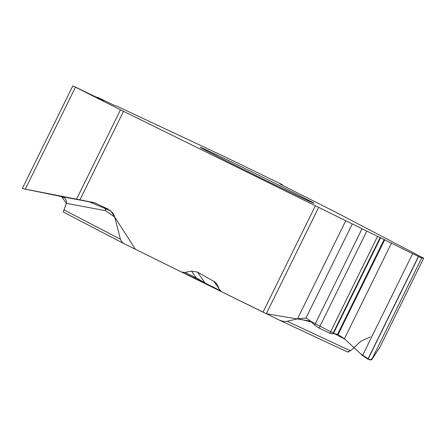 <?xml version="1.0" encoding="UTF-8"?>
<svg xmlns="http://www.w3.org/2000/svg" width="446" height="446" viewBox="0 0 446 446"><rect width="100%" height="100%" fill="white"/><g stroke="black" fill="none" stroke-linecap="round" stroke-linejoin="round"><path stroke-width="0.67" d="M209.832 151.568A63.421 0.775 26.2 0 0 200.187 147.297A63.421 0.775 26.2 0 0 256.751 175.992A63.421 0.775 26.2 0 0 313.995 203.298A63.421 0.775 26.2 0 0 260.91 176.315A63.421 0.775 26.2 0 0 209.832 151.568M116.584 106.02L114.555 105.479L97.267 97.189L103.617 100.684L72.821 85.861L123.503 111.316L418.409 256.478L421.682 258.011L423.694 258.195L379.736 347.534L423.694 258.195L338.291 213.517L282.875 185.519L279.954 183.997L282.513 184.845L280.027 183.551L224.739 156.758L116.584 106.02M104.442 207.329A9.227 8.413 100.7 0 1 105.763 210.752L66.354 203.292L63.321 212.067L124.272 243.778L122.081 242.184L120.515 239.619L114.745 217.074L105.763 210.752A9.227 7.838 125.1 0 0 104.821 207.518M123.503 111.316L79.945 199.83L94.251 202.668L107.943 209.057L112.152 212.274L113.903 214.844L114.745 217.074M191.529 271.118L196.212 277.78L205.138 283.054L197.422 272.077L191.529 271.118L184.789 272.461L181.65 272.066L124.272 243.778M197.422 272.077L215.022 281.995L217.09 284.308L219.443 289.521L221.511 291.717L279.731 320.278L283.388 321.365L286.254 321.471L298.162 318.734L305.978 318.065L308.626 319.514L314.631 325.067L319.068 328.072L329.867 333.301L332.71 333.948L333.536 333.329L338.124 334.522L344.407 338.776L362.537 355.534L368.028 359.225L371.551 359.9L379.736 347.534M56.993 195.526L22.311 188.541L76.534 199.156L120.492 109.816M48.737 193.943L57.01 195.532M61.492 196.563L66.354 203.292L66.454 200.901L65.774 199.273L64.48 197.912L61.425 196.547L48.742 193.943M79.945 199.83L76.534 199.156M354.001 347.646L350.506 350.868L347.283 351.866L279.135 319.999M379.786 347.428L372.778 358.049L370.119 360.028L360.669 353.806L344.83 339.161L310.332 321.092L266.212 313.744M219.164 288.863L213.723 281.125M219.588 290.24L205.138 283.054A4.326 1.444 116.4 0 0 205.322 283.21L193.57 277.613A4.326 3.763 -65 0 0 193.653 277.652A4.326 3.763 -65 0 0 196.212 277.78L184.789 272.461M220.04 290.53L205.338 283.216A4.326 1.444 116.4 0 0 205.338 283.216L181.645 272.06M348.739 351.95L348.304 352.039M347.362 351.9L347.044 351.755M304.808 329.505L304.15 329.321M63.271 212.023L66.287 203.51M61.459 196.558L24.614 189.02L88.542 201.531L110.809 210.947L135.4 249.269L263.224 312.278M370.381 336.953L360.987 341.201L350.506 350.868L287.274 321.304M263.012 312.178L315.316 205.879M75.446 87.226L25.31 189.115M282.485 184.845L282.296 185.229M318.606 207.485L266.295 313.783M345.795 220.659L297.443 318.918M418.549 256.545L368.028 359.225M421.682 258.011L371.551 359.9M418.409 256.478L367.883 359.153M412.673 253.646L362.537 355.534M391.527 243.014L344.407 338.776M384.787 239.692L338.124 334.522M384.223 239.418L337.561 334.249M380.589 237.707L333.536 333.329M380.148 237.54L332.71 333.948M377.578 236.335L329.867 333.301M366.779 231.1L319.068 328.072M362.024 228.753L314.631 325.067M352.323 223.875L305.978 318.065M181.756 272.11L193.57 277.613M61.425 196.547L95.433 202.986M63.839 209.793L120.398 239.218M311.258 321.951L298.162 318.734M22.322 188.496L72.821 85.861M282.318 185.241L282.513 184.845M205.322 283.21L219.722 290.368"/></g></svg>
